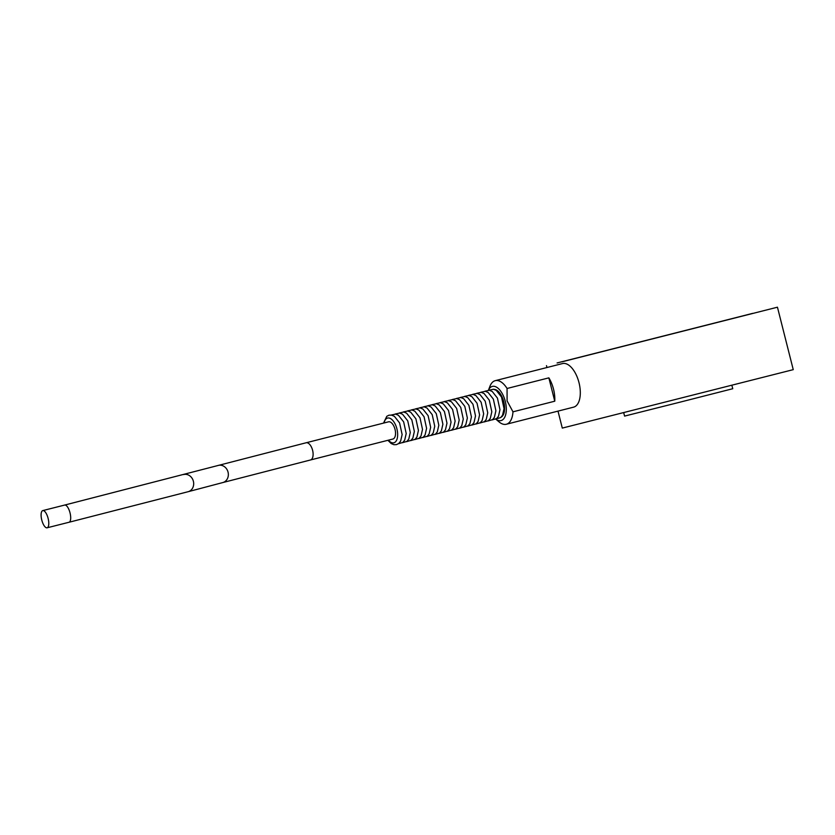 <?xml version="1.0" encoding="UTF-8"?>
<svg xmlns="http://www.w3.org/2000/svg" width="835" height="835" viewBox="0 0 835 835"><rect width="100%" height="100%" fill="white"/><g stroke="black" fill="none" stroke-linecap="round" stroke-linejoin="round"><path stroke-width="1.25" d="M494.07 389.361A14.466 7.254 75.7 0 1 503.735 401.708A14.466 7.254 75.7 0 1 501.136 417.176M495.833 419.16L498.954 421.832A22.482 11.273 -104.3 0 0 506.323 424.253A22.482 11.273 -104.3 0 0 512.972 411.822L507.095 400.894L507.064 388.484A22.482 11.273 -104.3 0 0 495.238 380.666A22.482 11.273 -104.3 0 0 489.936 386.313L488.465 390.154A17.629 8.841 75.7 0 1 497.075 387.513A17.629 8.841 75.7 0 1 505.279 401.353A17.629 8.841 75.7 0 1 504.653 417.385A17.629 8.841 75.7 0 1 495.854 419.139M507.064 388.484L548.856 377.858A22.482 11.273 75.7 0 1 554.764 401.207L512.972 411.822M573.561 407.167A22.482 11.273 -104.3 0 0 573.582 407.156A22.482 11.273 -104.3 0 0 578.989 382.607A22.482 11.273 -104.3 0 0 562.529 363.569A22.482 11.273 -104.3 0 0 562.508 363.569L495.238 380.666M623.724 412.74L624.58 416.091L678.688 402.501L732.754 388.724L731.898 385.363M752.679 313.365L557.091 362.954L752.679 313.365M47.094 527.803A8.872 3.277 75.8 0 1 41.75 519.923A8.872 3.277 75.8 0 1 42.773 510.592A8.872 3.277 75.8 0 1 48.117 518.389A8.872 3.277 75.8 0 1 47.115 527.793A8.872 3.277 75.8 0 1 47.094 527.803M388.525 421.832A8.872 4.446 75.7 0 1 395.038 429.409A8.872 4.446 75.7 0 1 392.888 439.033A8.872 4.446 75.7 0 1 392.857 439.043L310.463 459.981A8.872 4.446 -104.3 0 0 312.614 450.357A8.872 4.446 -104.3 0 0 306.09 442.78L388.525 421.832M562.091 361.795L777.448 307.196L562.091 361.795M557.999 411.123L562.289 428.094L793.25 369.654L777.448 307.196M548.856 377.858L554.764 401.207M47.115 527.793L69.023 522.261A8.872 3.277 -104.2 0 0 70.025 512.857A8.872 3.277 -104.2 0 0 64.671 505.06L306.09 442.78M69.023 522.261L188.115 491.711A8.872 7.755 -104.8 0 0 193.386 481.284A8.872 7.755 -104.8 0 0 183.585 474.551M188.115 491.711L222.778 482.567A8.872 7.755 -104.8 0 0 228.049 472.14A8.872 7.755 -104.8 0 0 218.259 465.408M388.432 440.17A12.765 6.398 -104.3 0 0 397.303 438.114A12.765 6.398 -104.3 0 0 392.836 420.527A12.765 6.398 -104.3 0 0 384.069 422.969M222.778 482.567L310.463 459.981M480.835 392.262L485.312 391.291L488.162 392.513L493.349 399.099L495.896 410.747L494.393 417.323L492.535 419.65L488.12 420.944M476.754 393.306L481.231 392.325L484.091 393.546L489.279 400.132L491.815 411.78L490.312 418.366L488.465 420.683L484.039 421.978M472.673 394.339L477.15 393.368L480.01 394.579L485.198 401.165L487.744 412.814L486.241 419.4L484.383 421.717L479.968 423.011M468.602 395.373L473.08 394.402L475.94 395.623L481.127 402.209L483.663 413.847L482.16 420.433L480.302 422.75L475.887 424.055M464.521 396.406L468.999 395.435L471.858 396.656L477.046 403.242L479.582 414.891L478.09 421.466L476.232 423.794L471.806 425.088M460.45 397.45L464.928 396.468L467.777 397.69L472.975 404.276L475.512 415.924L474.009 422.51L472.151 424.827L467.736 426.121M456.369 398.483L460.847 397.512L463.707 398.733L468.894 405.319L471.431 416.957L469.928 423.543L468.08 425.86L463.655 427.155M452.288 399.516L456.776 398.545L459.626 399.767L464.813 406.353L467.36 417.991L465.857 424.577L463.999 426.894L459.584 428.198M448.218 400.56L452.695 399.579L455.555 400.8L460.743 407.386L463.279 419.034L461.776 425.61L459.918 427.938L455.503 429.232M444.136 401.593L448.614 400.612L451.474 401.833L456.661 408.419L459.198 420.068L457.705 426.654L455.847 428.971L451.422 430.265M440.066 402.627L444.544 401.656L447.403 402.877L452.591 409.463L455.127 421.101L453.624 427.687L451.766 430.004L447.351 431.298M435.985 403.66L440.462 402.689L443.322 403.91L448.51 410.496L451.046 422.134L449.543 428.72L447.696 431.037L443.27 432.342M431.914 404.704L436.392 403.722L439.241 404.944L444.429 411.53L446.976 423.178L445.472 429.754L443.615 432.081L439.2 433.375M427.833 405.737L432.311 404.756L435.171 405.977L440.358 412.563L442.894 424.211L441.391 430.797L439.534 433.114L435.118 434.409M423.752 406.77L428.23 405.8L431.09 407.021L436.277 413.607L438.813 425.245L437.321 431.831L435.463 434.148L431.048 435.442M419.681 407.804L424.159 406.833L427.019 408.054L432.206 414.64L434.743 426.278L433.24 432.864L431.382 435.181L426.967 436.486M415.6 408.847L420.078 407.866L422.938 409.087L428.125 415.673L430.662 427.322L429.159 433.897L427.311 436.225L422.886 437.519M411.53 409.881L416.007 408.91L418.857 410.121L424.044 416.707L426.591 428.355L425.088 434.941L423.23 437.258L418.815 438.552M407.449 410.914L411.926 409.943L414.786 411.164L419.974 417.75L422.51 429.388L421.007 435.974L419.149 438.291L414.734 439.586M403.368 411.947L407.845 410.977L410.705 412.198L415.893 418.784L418.429 430.422L416.936 437.008L415.078 439.325L410.663 440.63M399.297 412.991L403.775 412.01L406.635 413.231L411.822 419.817L414.358 431.465L412.855 438.051L410.997 440.369L406.582 441.663M395.216 414.024L399.694 413.054L402.553 414.264L407.741 420.85L410.277 432.499L408.785 439.085L406.927 441.402L402.501 442.696M391.145 415.058L395.623 414.087L398.472 415.308L403.66 421.894L406.207 433.532L404.704 440.118L402.846 442.435L398.431 443.729M383.526 423.105L386.793 416.3L388.985 415.193L391.542 415.12L394.402 416.341L399.589 422.927L402.126 434.565L400.623 441.151L398.765 443.468L396.479 444.637L393.911 444.7L391.208 443.562L387.899 440.306M488.986 390.195L493.464 389.225L496.324 390.436L501.511 397.022L504.048 408.67L502.545 415.256L500.687 417.573L496.272 418.867M484.905 391.229L489.383 390.258L492.243 391.479L497.43 398.065L499.967 409.703L498.474 416.289L496.616 418.606L492.191 419.911M506.323 424.253L573.582 407.156M42.773 510.592L64.671 505.06M546.967 367.525L546.487 365.636"/></g></svg>

